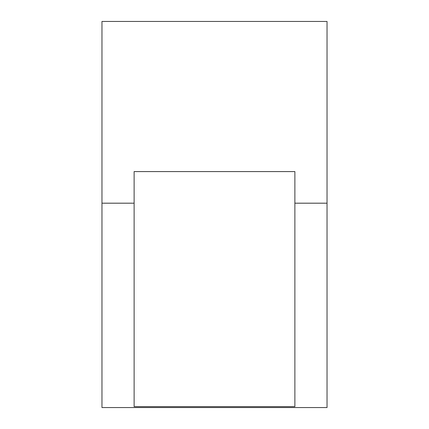 <?xml version="1.0" encoding="UTF-8"?>
<svg xmlns="http://www.w3.org/2000/svg" width="429" height="429" viewBox="0 0 429 429"><rect width="100%" height="100%" fill="white"/><g stroke="black" fill="none" stroke-linecap="round" stroke-linejoin="round"><path stroke-width="0.64" d="M101.968 203.19L101.968 407.55L327.032 407.55L327.032 21.45L101.968 21.45L101.968 203.19L134.121 203.19L134.121 171.584L294.879 171.584L294.879 406.633L134.121 406.633L134.121 203.19M294.879 203.19L327.032 203.19"/></g></svg>
